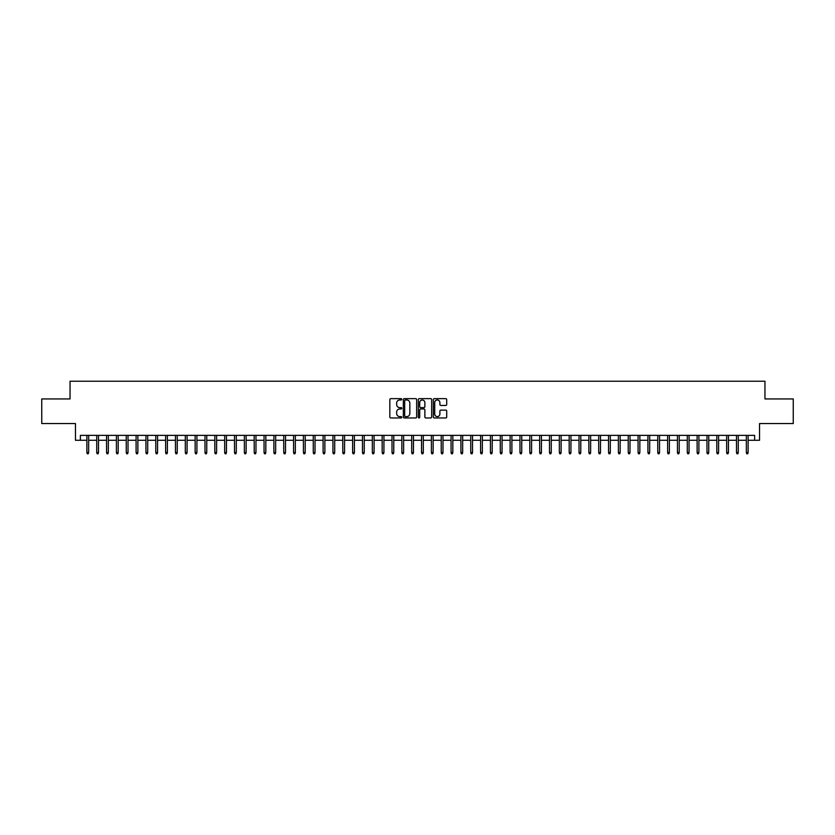 <?xml version="1.0" encoding="UTF-8"?>
<svg xmlns="http://www.w3.org/2000/svg" width="835" height="835" viewBox="0 0 835 835"><rect width="100%" height="100%" fill="white"/><g stroke="black" fill="none" stroke-linecap="round" stroke-linejoin="round"><path stroke-width="1.25" d="M401.75 399.307A0.678 0.678 0 0 0 401.071 398.639L390.811 398.639A0.971 0.971 0 0 0 389.841 399.6L389.841 416.989A0.971 0.971 0 0 0 390.811 417.959L401.071 417.959A0.678 0.678 0 0 0 401.75 417.281A0.678 0.678 0 0 0 401.071 416.602L399.746 416.602A3.089 3.089 0 0 1 396.656 413.513L396.656 412.062A3.089 3.089 0 0 1 399.746 408.973L401.071 408.973A0.678 0.678 0 0 0 401.75 408.294A0.678 0.678 0 0 0 401.071 407.616L399.746 407.616A3.089 3.089 0 0 1 396.656 404.526L396.656 403.075A3.089 3.089 0 0 1 399.746 399.986L401.071 399.986A0.678 0.678 0 0 0 401.75 399.307M445.733 405.445A0.971 0.971 0 0 0 446.704 404.484L446.704 399.6A0.971 0.971 0 0 0 445.733 398.639L434.336 398.639A0.971 0.971 0 0 0 433.365 399.6L433.365 416.989A0.971 0.971 0 0 0 434.336 417.959L445.733 417.959A0.971 0.971 0 0 0 446.704 416.989L446.704 411.102A0.971 0.971 0 0 0 445.733 410.131L440.859 410.131A0.971 0.971 0 0 0 439.888 411.102L439.888 414.024A2.588 2.588 0 0 1 437.31 416.602A2.588 2.588 0 0 1 434.722 414.024L434.722 402.574A2.588 2.588 0 0 1 437.31 399.986A2.588 2.588 0 0 1 439.888 402.574L439.888 404.484A0.971 0.971 0 0 0 440.859 405.445L445.733 405.445M80.379 440.285L80.379 435.369L754.621 435.369L754.621 440.285L759.537 440.285L759.537 423.554L793.25 423.554L793.25 398.942L764.954 398.942L764.954 381.23L70.046 381.23L70.046 398.942L41.75 398.942L41.75 423.554L75.463 423.554L75.463 440.285L86.882 440.285M416.655 399.6A0.971 0.971 0 0 0 415.684 398.639L404.286 398.639A0.971 0.971 0 0 0 403.326 399.6L403.326 416.989A0.971 0.971 0 0 0 404.286 417.959L415.684 417.959A0.971 0.971 0 0 0 416.655 416.989L416.655 399.6M419.316 398.639L430.714 398.639A0.971 0.971 0 0 1 431.674 399.6L431.674 416.989A0.971 0.971 0 0 1 430.714 417.959L425.829 417.959A0.971 0.971 0 0 1 424.869 416.989L424.869 409.943A0.971 0.971 0 0 0 423.898 408.973L420.663 408.973A0.971 0.971 0 0 0 419.702 409.943L419.702 417.281A0.678 0.678 0 0 1 419.024 417.959A0.678 0.678 0 0 1 418.345 417.281L418.345 399.6A0.971 0.971 0 0 1 419.316 398.639M88.656 440.285L96.724 440.285M98.499 440.285L106.567 440.285M108.341 440.285L116.409 440.285M118.184 440.285L126.252 440.285M128.026 440.285L136.095 440.285M137.869 440.285L145.937 440.285M147.712 440.285L155.78 440.285M157.554 440.285L165.622 440.285M167.397 440.285L175.465 440.285M177.239 440.285L185.307 440.285M187.082 440.285L195.15 440.285M196.924 440.285L204.993 440.285M206.767 440.285L214.835 440.285M216.609 440.285L224.678 440.285M226.452 440.285L234.52 440.285M236.295 440.285L244.363 440.285M246.137 440.285L254.205 440.285M255.98 440.285L264.048 440.285M265.822 440.285L273.89 440.285M275.665 440.285L283.733 440.285M285.507 440.285L293.576 440.285M295.35 440.285L303.418 440.285M305.192 440.285L313.261 440.285M315.035 440.285L323.103 440.285M324.878 440.285L332.946 440.285M334.72 440.285L342.788 440.285M344.563 440.285L352.631 440.285M354.405 440.285L362.473 440.285M364.248 440.285L372.327 440.285M374.09 440.285L382.169 440.285M383.933 440.285L392.012 440.285M393.776 440.285L401.854 440.285M403.618 440.285L411.697 440.285M413.461 440.285L421.539 440.285M423.303 440.285L431.382 440.285M433.146 440.285L441.224 440.285M442.988 440.285L451.067 440.285M452.831 440.285L460.91 440.285M462.673 440.285L470.752 440.285M472.526 440.285L480.595 440.285M482.369 440.285L490.437 440.285M492.212 440.285L500.28 440.285M502.054 440.285L510.122 440.285M511.897 440.285L519.965 440.285M521.739 440.285L529.808 440.285M531.582 440.285L539.65 440.285M541.424 440.285L549.493 440.285M551.267 440.285L559.335 440.285M561.11 440.285L569.178 440.285M570.952 440.285L579.02 440.285M580.795 440.285L588.863 440.285M590.637 440.285L598.705 440.285M600.48 440.285L608.548 440.285M610.322 440.285L618.391 440.285M620.165 440.285L628.233 440.285M630.008 440.285L638.076 440.285M639.85 440.285L647.918 440.285M649.693 440.285L657.761 440.285M659.535 440.285L667.603 440.285M669.378 440.285L677.446 440.285M679.22 440.285L687.288 440.285M689.063 440.285L697.131 440.285M698.905 440.285L706.974 440.285M708.748 440.285L716.816 440.285M718.591 440.285L726.659 440.285M728.433 440.285L736.501 440.285M738.276 440.285L746.344 440.285M748.118 440.285L754.621 440.285M405.351 399.986A0.678 0.678 0 0 0 404.672 400.664L404.672 415.934A0.678 0.678 0 0 0 405.351 416.602L406.749 416.602A3.089 3.089 0 0 0 409.839 413.513L409.839 403.075A3.089 3.089 0 0 0 406.749 399.986L405.351 399.986M424.869 402.616A2.588 2.588 0 0 0 422.28 400.038A2.588 2.588 0 0 0 419.702 402.616L419.702 406.655A0.971 0.971 0 0 0 420.663 407.616L423.898 407.616A0.971 0.971 0 0 0 424.869 406.655L424.869 402.616M86.882 452.486L87.268 453.77L88.26 453.77L88.656 452.486L86.882 452.486L86.882 435.369M88.656 452.486L88.656 435.369M96.724 452.486L97.121 453.77L98.102 453.77L98.499 452.486L96.724 452.486L96.724 435.369M98.499 452.486L98.499 435.369M106.567 452.486L106.963 453.77L107.945 453.77L108.341 452.486L106.567 452.486L106.567 435.369M108.341 452.486L108.341 435.369M116.409 452.486L116.806 453.77L117.787 453.77L118.184 452.486L116.409 452.486L116.409 435.369M118.184 452.486L118.184 435.369M126.252 452.486L126.649 453.77L127.63 453.77L128.026 452.486L126.252 452.486L126.252 435.369M128.026 452.486L128.026 435.369M136.095 452.486L136.491 453.77L137.472 453.77L137.869 452.486L136.095 452.486L136.095 435.369M137.869 452.486L137.869 435.369M145.937 452.486L146.334 453.77L147.315 453.77L147.712 452.486L145.937 452.486L145.937 435.369M147.712 452.486L147.712 435.369M155.78 452.486L156.176 453.77L157.157 453.77L157.554 452.486L155.78 452.486L155.78 435.369M157.554 452.486L157.554 435.369M165.622 452.486L166.019 453.77L167 453.77L167.397 452.486L165.622 452.486L165.622 435.369M167.397 452.486L167.397 435.369M175.465 452.486L175.861 453.77L176.843 453.77L177.239 452.486L175.465 452.486L175.465 435.369M177.239 452.486L177.239 435.369M185.307 452.486L185.704 453.77L186.685 453.77L187.082 452.486L185.307 452.486L185.307 435.369M187.082 452.486L187.082 435.369M195.15 452.486L195.547 453.77L196.528 453.77L196.924 452.486L195.15 452.486L195.15 435.369M196.924 452.486L196.924 435.369M204.993 452.486L205.389 453.77L206.37 453.77L206.767 452.486L204.993 452.486L204.993 435.369M206.767 452.486L206.767 435.369M214.835 452.486L215.232 453.77L216.213 453.77L216.609 452.486L214.835 452.486L214.835 435.369M216.609 452.486L216.609 435.369M224.678 452.486L225.074 453.77L226.055 453.77L226.452 452.486L224.678 452.486L224.678 435.369M226.452 452.486L226.452 435.369M234.52 452.486L234.917 453.77L235.898 453.77L236.295 452.486L234.52 452.486L234.52 435.369M236.295 452.486L236.295 435.369M244.363 452.486L244.759 453.77L245.74 453.77L246.137 452.486L244.363 452.486L244.363 435.369M246.137 452.486L246.137 435.369M254.205 452.486L254.602 453.77L255.583 453.77L255.98 452.486L254.205 452.486L254.205 435.369M255.98 452.486L255.98 435.369M264.048 452.486L264.445 453.77L265.426 453.77L265.822 452.486L264.048 452.486L264.048 435.369M265.822 452.486L265.822 435.369M273.89 452.486L274.287 453.77L275.268 453.77L275.665 452.486L273.89 452.486L273.89 435.369M275.665 452.486L275.665 435.369M283.733 452.486L284.13 453.77L285.111 453.77L285.507 452.486L283.733 452.486L283.733 435.369M285.507 452.486L285.507 435.369M293.576 452.486L293.972 453.77L294.953 453.77L295.35 452.486L293.576 452.486L293.576 435.369M295.35 452.486L295.35 435.369M303.418 452.486L303.815 453.77L304.796 453.77L305.192 452.486L303.418 452.486L303.418 435.369M305.192 452.486L305.192 435.369M313.261 452.486L313.657 453.77L314.638 453.77L315.035 452.486L313.261 452.486L313.261 435.369M315.035 452.486L315.035 435.369M323.103 452.486L323.5 453.77L324.481 453.77L324.878 452.486L323.103 452.486L323.103 435.369M324.878 452.486L324.878 435.369M332.946 452.486L333.342 453.77L334.324 453.77L334.72 452.486L332.946 452.486L332.946 435.369M334.72 452.486L334.72 435.369M342.788 452.486L343.185 453.77L344.166 453.77L344.563 452.486L342.788 452.486L342.788 435.369M344.563 452.486L344.563 435.369M352.631 452.486L353.028 453.77L354.009 453.77L354.405 452.486L352.631 452.486L352.631 435.369M354.405 452.486L354.405 435.369M362.473 452.486L362.87 453.77L363.862 453.77L364.248 452.486L362.473 452.486L362.473 435.369M364.248 452.486L364.248 435.369M372.327 452.486L372.713 453.77L373.704 453.77L374.09 452.486L372.327 452.486L372.327 435.369M374.09 452.486L374.09 435.369M382.169 452.486L382.555 453.77L383.547 453.77L383.933 452.486L382.169 452.486L382.169 435.369M383.933 452.486L383.933 435.369M392.012 452.486L392.398 453.77L393.389 453.77L393.776 452.486L392.012 452.486L392.012 435.369M393.776 452.486L393.776 435.369M401.854 452.486L402.24 453.77L403.232 453.77L403.618 452.486L401.854 452.486L401.854 435.369M403.618 452.486L403.618 435.369M411.697 452.486L412.083 453.77L413.075 453.77L413.461 452.486L411.697 452.486L411.697 435.369M413.461 452.486L413.461 435.369M421.539 452.486L421.925 453.77L422.917 453.77L423.303 452.486L421.539 452.486L421.539 435.369M423.303 452.486L423.303 435.369M431.382 452.486L431.768 453.77L432.76 453.77L433.146 452.486L431.382 452.486L431.382 435.369M433.146 452.486L433.146 435.369M441.224 452.486L441.611 453.77L442.602 453.77L442.988 452.486L441.224 452.486L441.224 435.369M442.988 452.486L442.988 435.369M451.067 452.486L451.453 453.77L452.445 453.77L452.831 452.486L451.067 452.486L451.067 435.369M452.831 452.486L452.831 435.369M460.91 452.486L461.296 453.77L462.287 453.77L462.673 452.486L460.91 452.486L460.91 435.369M462.673 452.486L462.673 435.369M470.752 452.486L471.138 453.77L472.13 453.77L472.526 452.486L470.752 452.486L470.752 435.369M472.526 452.486L472.526 435.369M480.595 452.486L480.991 453.77L481.972 453.77L482.369 452.486L480.595 452.486L480.595 435.369M482.369 452.486L482.369 435.369M490.437 452.486L490.834 453.77L491.815 453.77L492.212 452.486L490.437 452.486L490.437 435.369M492.212 452.486L492.212 435.369M500.28 452.486L500.676 453.77L501.658 453.77L502.054 452.486L500.28 452.486L500.28 435.369M502.054 452.486L502.054 435.369M510.122 452.486L510.519 453.77L511.5 453.77L511.897 452.486L510.122 452.486L510.122 435.369M511.897 452.486L511.897 435.369M519.965 452.486L520.362 453.77L521.343 453.77L521.739 452.486L519.965 452.486L519.965 435.369M521.739 452.486L521.739 435.369M529.808 452.486L530.204 453.77L531.185 453.77L531.582 452.486L529.808 452.486L529.808 435.369M531.582 452.486L531.582 435.369M539.65 452.486L540.047 453.77L541.028 453.77L541.424 452.486L539.65 452.486L539.65 435.369M541.424 452.486L541.424 435.369M549.493 452.486L549.889 453.77L550.87 453.77L551.267 452.486L549.493 452.486L549.493 435.369M551.267 452.486L551.267 435.369M559.335 452.486L559.732 453.77L560.713 453.77L561.11 452.486L559.335 452.486L559.335 435.369M561.11 452.486L561.11 435.369M569.178 452.486L569.574 453.77L570.555 453.77L570.952 452.486L569.178 452.486L569.178 435.369M570.952 452.486L570.952 435.369M579.02 452.486L579.417 453.77L580.398 453.77L580.795 452.486L579.02 452.486L579.02 435.369M580.795 452.486L580.795 435.369M588.863 452.486L589.259 453.77L590.241 453.77L590.637 452.486L588.863 452.486L588.863 435.369M590.637 452.486L590.637 435.369M598.705 452.486L599.102 453.77L600.083 453.77L600.48 452.486L598.705 452.486L598.705 435.369M600.48 452.486L600.48 435.369M608.548 452.486L608.945 453.77L609.926 453.77L610.322 452.486L608.548 452.486L608.548 435.369M610.322 452.486L610.322 435.369M618.391 452.486L618.787 453.77L619.768 453.77L620.165 452.486L618.391 452.486L618.391 435.369M620.165 452.486L620.165 435.369M628.233 452.486L628.63 453.77L629.611 453.77L630.008 452.486L628.233 452.486L628.233 435.369M630.008 452.486L630.008 435.369M638.076 452.486L638.472 453.77L639.453 453.77L639.85 452.486L638.076 452.486L638.076 435.369M639.85 452.486L639.85 435.369M647.918 452.486L648.315 453.77L649.296 453.77L649.693 452.486L647.918 452.486L647.918 435.369M649.693 452.486L649.693 435.369M657.761 452.486L658.157 453.77L659.139 453.77L659.535 452.486L657.761 452.486L657.761 435.369M659.535 452.486L659.535 435.369M667.603 452.486L668 453.77L668.981 453.77L669.378 452.486L667.603 452.486L667.603 435.369M669.378 452.486L669.378 435.369M677.446 452.486L677.843 453.77L678.824 453.77L679.22 452.486L677.446 452.486L677.446 435.369M679.22 452.486L679.22 435.369M687.288 452.486L687.685 453.77L688.666 453.77L689.063 452.486L687.288 452.486L687.288 435.369M689.063 452.486L689.063 435.369M697.131 452.486L697.528 453.77L698.509 453.77L698.905 452.486L697.131 452.486L697.131 435.369M698.905 452.486L698.905 435.369M706.974 452.486L707.37 453.77L708.351 453.77L708.748 452.486L706.974 452.486L706.974 435.369M708.748 452.486L708.748 435.369M716.816 452.486L717.213 453.77L718.194 453.77L718.591 452.486L716.816 452.486L716.816 435.369M718.591 452.486L718.591 435.369M726.659 452.486L727.055 453.77L728.036 453.77L728.433 452.486L726.659 452.486L726.659 435.369M728.433 452.486L728.433 435.369M736.501 452.486L736.898 453.77L737.879 453.77L738.276 452.486L736.501 452.486L736.501 435.369M738.276 452.486L738.276 435.369M746.344 452.486L746.74 453.77L747.732 453.77L748.118 452.486L746.344 452.486L746.344 435.369M748.118 452.486L748.118 435.369"/></g></svg>
